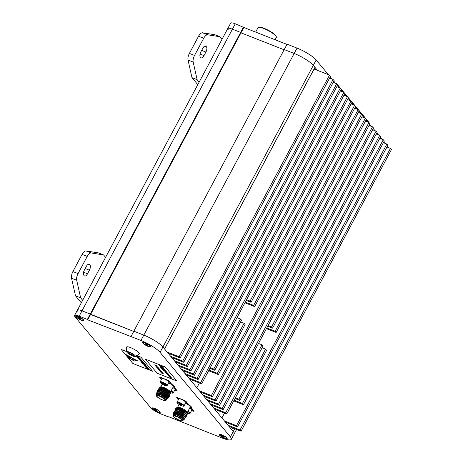 <?xml version="1.0" encoding="UTF-8"?>
<svg xmlns="http://www.w3.org/2000/svg" width="463" height="463" viewBox="0 0 463 463"><rect width="100%" height="100%" fill="white"/><g stroke="black" fill="none" stroke-linecap="round" stroke-linejoin="round"><path stroke-width="0.69" d="M328.394 74.688L316.177 60.005A16.616 3.617 28.1 0 0 297.043 48.106L287.089 44.188L284.224 49.553L294.179 53.465L284.224 49.553L130.977 336.56L140.931 340.473L143.796 335.108L133.842 331.195L143.796 335.108L294.179 53.465A16.616 3.617 28.1 0 1 313.312 65.37L317.508 70.405M213.767 369.04L214.786 370.261L241.518 320.188L240.505 318.972L213.767 369.04L210.283 367.668M354.606 105.28L250.055 301.089L251.068 302.31L355.619 106.502L354.606 105.28L351.116 103.909M237.015 317.601L240.505 318.972M250.055 301.089L246.565 299.717M214.786 370.261L209.918 368.345M251.068 302.31L246.206 300.394M217.355 373.346L218.368 374.567L245.101 324.499L244.088 323.278L217.355 373.346L209.004 370.064M358.188 109.586L253.637 305.395L254.65 306.616L359.201 110.807L358.188 109.586L354.699 108.22M240.604 321.907L244.088 323.278M253.637 305.395L245.286 302.113M218.368 374.567L208.639 370.741M254.65 306.616L244.927 302.79M376.106 131.127L271.555 326.936L272.568 328.151L377.119 132.343L376.106 131.127L372.622 129.756M263.019 346.035L262.006 344.813L225.724 412.764L226.737 413.986L263.019 346.035M271.555 326.936L268.065 325.564M258.522 343.448L262.006 344.813M213.709 408.042L225.724 412.764M272.568 328.151L267.707 326.241M214.728 409.263L226.737 413.986M379.689 135.433L275.138 331.242L276.151 332.463L380.702 136.654L379.689 135.433L376.205 134.062M266.607 350.341L265.588 349.125L238.856 399.193L239.869 400.414L266.607 350.341M275.138 331.242L266.786 327.96M262.104 347.754L265.588 349.125M238.856 399.193L235.366 397.821M276.151 332.463L266.428 328.637M239.869 400.414L235.007 398.498M383.271 139.739L242.438 403.499L243.451 404.72L384.29 140.96L383.271 139.739L379.787 138.368M242.438 403.499L234.093 400.217M243.451 404.72L233.728 400.894M224.509 413.106L221.933 417.927M199.42 382.959L196.85 387.774M167.126 352.048L179.135 356.77L329.517 75.128L314.076 69.056L164.596 349.009M168.654 416.723L222.072 437.998A16.616 3.617 -151.9 0 0 231.315 439.323L234.18 433.958A16.616 3.617 -151.9 0 0 233.254 431.533L231.633 429.583L232.548 427.864M228.242 29.73A8.305 1.806 28.1 0 1 227.779 28.515L230.643 23.15A8.305 1.806 28.1 0 1 235.268 23.81L243.839 27.456L240.974 32.821L284.103 49.778L240.974 32.821L90.592 314.464L133.72 331.421L82.02 310.818A8.305 1.806 -151.9 0 0 77.396 310.158A8.305 1.806 -151.9 0 0 77.859 311.368M229.063 426.492L241.073 431.215L391.455 149.572L390.442 148.357L386.952 146.985M228.045 425.271L240.06 430L241.073 431.215M225.475 422.187L237.49 426.909L387.872 145.266L386.86 144.045L383.37 142.679M224.462 420.965L236.477 425.688L237.49 426.909M211.14 404.957L223.154 409.68L373.537 128.037L372.524 126.816L369.034 125.45M210.127 403.736L222.142 408.459L223.154 409.68M207.557 400.645L219.572 405.374L369.954 123.731L368.942 122.51L365.452 121.138M206.544 399.43L218.553 404.153L219.572 405.374M203.975 396.34L215.989 401.062L366.372 119.425L365.353 118.204L361.869 116.832M202.962 395.124L214.971 399.847L215.989 401.062M200.392 392.034L212.401 396.756L362.784 115.113L361.771 113.898L358.287 112.526M199.379 390.813L211.388 395.535L212.401 396.756M189.639 379.11L201.654 383.833L352.036 102.196L351.018 100.975L347.534 99.603M188.626 377.895L200.635 382.617L201.654 383.833M186.057 374.804L198.066 379.527L348.448 97.884L347.435 96.669L343.951 95.297M185.044 373.583L197.053 378.306L198.066 379.527M182.474 370.498L194.483 375.221L344.866 93.578L343.853 92.357L340.369 90.985M181.455 369.277L193.47 374L194.483 375.221M178.892 366.187L190.901 370.915L341.283 89.272L340.27 88.051L336.78 86.679M177.873 364.971L189.888 369.694L190.901 370.915M175.303 361.881L187.318 366.603L337.701 84.961L336.688 83.745L333.198 82.373M174.291 360.665L186.305 365.388L187.318 366.603M171.721 357.575L183.736 362.298L334.118 80.655L333.1 79.439L329.615 78.068M170.708 356.354L182.717 361.076L183.736 362.298M168.138 353.269L180.148 357.992L330.53 76.349L329.517 75.128M179.135 356.77L180.148 357.992M297.043 48.106L294.179 53.465A16.616 3.617 28.1 0 1 313.312 65.37L314.938 67.32L164.556 348.957L162.93 347.007A16.616 3.617 -151.9 0 0 143.796 335.108A16.616 3.617 -151.9 0 1 162.93 347.007L233.254 431.533L234.747 428.732M227.779 28.515A8.305 1.806 28.1 0 1 232.403 29.175L240.638 32.416L232.403 29.175L82.02 310.818A8.305 1.806 -151.9 0 0 77.396 310.158L227.779 28.515A8.305 1.806 28.1 0 1 232.403 29.175L235.268 23.81M87.391 319.424L79.156 316.183L82.02 310.818L90.256 314.059L90.592 314.464L87.727 319.829L87.391 319.424L240.638 32.416L240.974 32.821L240.638 32.416L243.503 27.051M182.717 361.076L333.1 79.439M186.305 365.388L336.688 83.745M189.888 369.694L340.27 88.051M193.47 374L343.853 92.357M197.053 378.306L347.435 96.669M200.635 382.617L351.018 100.975M211.388 395.535L361.771 113.898M214.971 399.847L365.353 118.204M218.553 404.153L368.942 122.51M222.142 408.459L372.524 126.816M236.477 425.688L386.86 144.045M240.06 430L390.442 148.357M132.134 355.341A3.322 0.723 28.1 0 1 129.003 353.599A3.322 0.723 28.1 0 1 128.268 352.372A3.322 0.723 28.1 0 1 129.97 352.742A3.322 0.723 28.1 0 1 133.986 355.428A3.322 0.723 28.1 0 1 132.134 355.341M128.662 352.366A2.905 0.631 -151.9 0 0 132.192 354.82A2.905 0.631 -151.9 0 0 133.778 355.092M129.466 352.135A4.873 1.059 -151.9 0 0 126.729 351.886A4.873 1.059 -151.9 0 0 132.638 355.949A4.873 1.059 -151.9 0 0 135.248 356.435A4.873 1.059 -151.9 0 0 133.905 354.577A4.873 1.059 -151.9 0 0 129.466 352.135M135.248 356.435L139.224 354.039A7.269 1.58 -151.9 0 0 137.222 351.261A7.269 1.58 -151.9 0 0 130.595 347.62A7.269 1.58 -151.9 0 0 126.509 347.25L126.729 351.886M221.65 434.716A4.566 0.995 -151.9 0 0 219.312 434.213A4.566 0.995 -151.9 0 0 220.319 435.897A4.566 0.995 -151.9 0 0 224.624 438.293A4.566 0.995 -151.9 0 0 227.171 438.409A4.566 0.995 -151.9 0 0 221.65 434.716M145.243 342.88A4.566 0.995 -151.9 0 0 142.905 342.377A4.566 0.995 -151.9 0 0 143.912 344.061A4.566 0.995 -151.9 0 0 148.218 346.457A4.566 0.995 -151.9 0 0 150.764 346.573A4.566 0.995 -151.9 0 0 145.243 342.88M154.723 408.401A4.566 0.995 -151.9 0 0 152.385 407.897A4.566 0.995 -151.9 0 0 153.392 409.581A4.566 0.995 -151.9 0 0 157.698 411.977A4.566 0.995 -151.9 0 0 160.244 412.093A4.566 0.995 -151.9 0 0 154.723 408.401M78.316 316.565A4.566 0.995 -151.9 0 0 75.978 316.061A4.566 0.995 -151.9 0 0 76.985 317.745A4.566 0.995 -151.9 0 0 81.291 320.141A4.566 0.995 -151.9 0 0 83.838 320.257A4.566 0.995 -151.9 0 0 78.316 316.565M79.156 316.183A8.305 1.806 -151.9 0 0 74.531 315.523A8.305 1.806 -151.9 0 0 74.994 316.733L150.724 407.758A8.305 1.806 -151.9 0 0 160.296 413.708L168.532 416.949M87.727 319.829L130.977 336.56M231.315 439.323A16.616 3.617 -151.9 0 0 230.389 436.898L160.065 352.372A16.616 3.617 -151.9 0 0 140.931 340.473M176.988 397.561L176.791 397.937A2.078 0.451 28.1 0 1 176.675 397.636A2.078 0.451 28.1 0 1 177.827 397.798L183.834 400.165A2.078 0.451 28.1 0 1 186.23 401.652L188.73 404.656A7.061 1.534 -151.9 0 1 191.589 407.753A7.061 1.534 -151.9 0 1 191.433 407.909L193.933 410.912A2.078 0.451 28.1 0 1 194.049 411.219A2.078 0.451 28.1 0 1 192.897 411.051L191.584 410.536M176.791 397.937L178.348 399.812M160.088 377.247L159.885 377.623A2.078 0.451 28.1 0 1 159.77 377.316A2.078 0.451 28.1 0 1 160.927 377.484L166.929 379.845A2.078 0.451 28.1 0 1 169.325 381.333L171.825 384.342A7.061 1.534 -151.9 0 1 174.69 387.433A7.061 1.534 -151.9 0 1 174.528 387.589L177.034 390.598A2.078 0.451 28.1 0 1 177.15 390.899A2.078 0.451 28.1 0 1 175.992 390.737L174.678 390.216M159.885 377.623L161.442 379.492M236.587 429.45L234.18 433.958A16.616 3.617 -151.9 0 0 233.254 431.533L230.389 436.898M191.63 407.533L191.433 407.909M174.73 387.218L174.528 387.589M258.487 27.363L259.025 27.213A9.972 2.17 28.1 0 1 264.124 28.312A9.972 2.17 28.1 0 1 276.174 36.369L276.347 36.895A10.383 2.257 -151.9 0 0 263.8 28.509A10.383 2.257 -151.9 0 0 258.487 27.363A10.383 2.257 -151.9 0 0 258.018 27.682L255.657 32.103M275.115 39.754L276.342 37.462A10.383 2.257 -151.9 0 0 276.347 36.895M330.235 76.899L331.983 78.994M333.823 81.21L335.565 83.305M339.408 87.715L337.973 85.991A1.794 0.394 -151.9 0 0 337.411 85.505L339.147 87.611M340.988 89.822L342.73 91.917M344.57 94.128L346.312 96.223M348.159 98.44L349.901 100.535M351.741 102.745L353.483 104.841M355.324 107.051L357.066 109.146M358.906 111.357L360.648 113.452M362.488 115.669L364.236 117.764M366.077 119.975L367.819 122.07M369.659 124.281L371.401 126.376M373.242 128.592L374.984 130.688M376.824 132.898L378.566 134.993M380.407 137.204L382.154 139.299M383.995 141.51L385.737 143.605M387.444 146.065A16.616 3.617 28.1 0 1 387.427 146.956L387.334 147.136M243.839 27.456L286.967 44.413M91.252 252.972A6.233 2.865 111.5 0 0 87.223 256.409L82.073 254.384A6.233 2.865 -68.5 0 1 86.101 250.952L91.252 252.972L103.562 254.922L105.587 257.359M87.223 256.409L78.05 273.592A6.233 2.865 111.5 0 0 76.69 280.237L71.545 278.211A6.233 2.865 -68.5 0 1 72.899 271.567L78.05 273.592M81.32 302.808L75.498 295.811L80.643 297.836L76.69 280.237M80.643 297.836L82.674 300.273M89.961 264.998A4.155 1.91 -68.5 0 1 89.405 270.201L87.495 273.778A4.155 1.91 -68.5 0 1 84.625 276.017A4.155 1.91 -68.5 0 1 84.237 275.728L83.826 275.242A4.155 1.91 -68.5 0 1 84.388 270.039L86.297 266.462A4.155 1.91 -68.5 0 1 89.168 264.223A4.155 1.91 -68.5 0 1 89.556 264.512L89.961 264.998L88.219 264.315M82.073 254.384L72.899 271.567M86.101 250.952L98.411 252.896L103.562 254.922M75.498 295.811L71.545 278.211M207.737 34.812A6.233 2.865 111.5 0 0 203.708 38.25L198.563 36.224A6.233 2.865 -68.5 0 1 202.586 32.786L207.737 34.812L220.047 36.762L222.072 39.199M203.708 38.25L194.535 55.433A6.233 2.865 111.5 0 0 193.181 62.077L188.03 60.051A6.233 2.865 -68.5 0 1 189.39 53.407L194.535 55.433M197.805 84.648L191.983 77.651L197.134 79.677L193.181 62.077M197.134 79.677L199.159 82.113M206.452 46.838A4.155 1.91 -68.5 0 1 205.89 52.041L203.986 55.618A4.155 1.91 -68.5 0 1 201.11 57.858A4.155 1.91 -68.5 0 1 200.722 57.568L200.317 57.082A4.155 1.91 -68.5 0 1 200.873 51.879L202.782 48.302A4.155 1.91 -68.5 0 1 205.653 46.063A4.155 1.91 -68.5 0 1 206.047 46.352L206.452 46.838L204.71 46.155M198.563 36.224L189.39 53.407M202.586 32.786L214.901 34.737L220.047 36.762M191.983 77.651L188.03 60.051M224.422 438.05A3.947 0.857 -151.9 0 0 226.615 438.363A3.947 0.857 -151.9 0 0 221.852 434.96A3.947 0.857 -151.9 0 0 219.653 434.647A3.947 0.857 -151.9 0 0 224.422 438.05M222.969 435.972L222.668 436.453L221.887 435.886M224.028 436.725L222.906 435.897L222.084 435.573L222.477 436.042L222.628 435.787M221.667 436.059L221.343 435.671L222.477 436.042M223.178 436.221L223.369 437.113L223.536 436.511M223.93 436.684L224.19 437.437L223.369 437.113M222.668 436.453L222.975 436.644M81.089 319.898A3.947 0.857 -151.9 0 0 83.288 320.211A3.947 0.857 -151.9 0 0 78.519 316.808A3.947 0.857 -151.9 0 0 76.326 316.495A3.947 0.857 -151.9 0 0 81.089 319.898M79.642 317.821L79.335 318.301L78.56 317.728M80.695 318.573L79.572 317.745L78.751 317.421L79.144 317.89L79.295 317.635M78.34 317.907L78.01 317.514L79.144 317.89M79.844 318.069L80.035 318.961L80.203 318.359M80.603 318.532L80.857 319.285L80.035 318.961M79.335 318.301L79.642 318.492M157.495 411.734A3.947 0.857 -151.9 0 0 159.694 412.047A3.947 0.857 -151.9 0 0 154.926 408.644A3.947 0.857 -151.9 0 0 152.732 408.331A3.947 0.857 -151.9 0 0 157.495 411.734M156.048 409.657L155.742 410.137L154.966 409.57M157.102 410.409L155.979 409.581L155.157 409.257L155.551 409.726L155.701 409.471M154.746 409.743L154.422 409.356L155.551 409.726M156.251 409.905L156.442 410.803L156.616 410.195M157.009 410.374L157.264 411.127L156.442 410.803M155.742 410.137L156.048 410.328M148.015 346.214A3.947 0.857 -151.9 0 0 150.209 346.527A3.947 0.857 -151.9 0 0 145.446 343.124A3.947 0.857 -151.9 0 0 143.246 342.811A3.947 0.857 -151.9 0 0 148.015 346.214M146.563 344.136L146.262 344.617L145.48 344.044M147.622 344.889L146.499 344.055L145.671 343.731L146.065 344.206L146.221 343.951M145.26 344.223L144.936 343.83L146.065 344.206M146.771 344.385L146.563 344.808L146.956 345.276L147.13 344.675M147.523 344.848L147.784 345.601L146.956 345.276M146.262 344.617L146.563 344.808M181.837 419.918A4.746 1.03 -151.9 0 0 177.37 416.949A4.746 1.03 -151.9 0 0 173.729 416.139A4.746 1.03 -151.9 0 0 173.99 416.833A4.746 1.03 -151.9 0 0 178.463 419.802A4.746 1.03 -151.9 0 0 182.104 420.612A4.746 1.03 -151.9 0 0 181.837 419.918M176.212 416.324A5.238 1.14 -151.9 0 0 173.289 416.191A5.238 1.14 -151.9 0 0 179.621 420.427A5.238 1.14 -151.9 0 0 182.3 421.006A5.238 1.14 -151.9 0 0 181.149 419.073A5.238 1.14 -151.9 0 0 176.212 416.324M173.289 416.191L173.179 415.855A5.504 1.198 28.1 0 1 173.179 415.554A5.504 1.198 28.1 0 1 176.247 415.994A5.504 1.198 28.1 0 1 182.891 420.74A5.504 1.198 28.1 0 1 182.642 420.908L182.3 421.006M177.549 407.382L177.578 407.324A5.504 1.198 -151.9 0 0 177.549 407.382A5.504 1.198 -151.9 0 0 177.763 408.071M182.891 420.74L183.377 419.831A5.504 1.198 -151.9 0 0 176.727 415.085A5.504 1.198 -151.9 0 0 173.666 414.645L173.179 415.554M173.561 414.553L173.185 413.829L174.516 413.141A6.592 1.435 28.1 0 1 176.814 413.841A6.592 1.435 28.1 0 1 178.573 414.616L182.682 416.839L184.963 419.171L183.464 419.345M173.642 415.103C173.093 413.748 174.14 413.395 176.791 414.049L178.573 414.616M176.687 415.033A5.643 1.227 -151.9 0 0 174.319 414.373L176.698 414.917L183.886 419.246L183.805 419.918L183.25 420.074A5.643 1.227 -151.9 0 0 182 417.991A5.643 1.227 -151.9 0 0 176.687 415.033M183.886 419.246L181.82 417.389L176.75 414.906L174.319 414.373L173.637 415.097M176.536 408.059L176.866 407.365L180.176 407.996L187.48 412.608L187.231 413.013M177.572 407.92A5.643 1.227 28.1 0 1 177.422 407.313M179.094 404.483L177.676 407.139A5.643 1.227 28.1 0 1 180.564 407.764A5.643 1.227 28.1 0 1 187.382 412.325L187.48 412.608M175.737 408.47L176.721 408.059L179.557 408.696L185.46 411.63L187.608 413.453L187.637 414.159L186.161 414.298M175.818 409.327L175.714 408.499L179.476 408.858L185.379 411.792L187.66 414.125M175.066 409.732L176.05 409.321L178.886 409.958L184.789 412.892L186.936 414.715L186.965 415.421L185.484 415.56M175.147 410.588L175.043 409.761L178.799 410.12L184.702 413.054L186.983 415.386M174.389 410.994L175.373 410.583L178.209 411.219L184.112 414.154L186.265 415.977L186.288 416.683L184.812 416.822M174.47 411.85L174.372 411.022L178.128 411.381L184.031 414.316L186.311 416.648M173.718 412.255L174.701 411.844L177.537 412.481L183.441 415.415L185.588 417.238L185.617 417.944L184.141 418.083M173.799 413.112L173.694 412.284L177.451 412.643L183.354 415.577L185.64 417.91M174.516 413.141L176.86 413.743L182.769 416.677L184.916 418.5L184.963 419.171M191.694 410.322A13.19 2.871 -151.9 0 0 193.476 410.831L190.247 406.942A5.504 1.198 -151.9 0 0 188.771 405.171L185.536 401.282A13.19 2.871 -151.9 0 0 182.052 399.667M187.388 412.325L190.218 407.018A5.504 1.198 -151.9 0 0 190.247 406.942M180.124 398.909A13.19 2.871 -151.9 0 0 177.248 398.024L178.498 399.528M177.439 397.665L177.248 398.024M188.771 405.171A5.504 1.198 -151.9 0 0 185.507 403.151M174.047 413.106L177.427 413.644L182.491 416.127L184.916 418.5M174.701 411.844L178.099 412.383L183.169 414.865L185.588 417.238M175.373 410.583L178.77 411.121L183.84 413.604L186.265 415.977M176.374 410.432L176.305 409.495M176.05 409.321L179.447 409.859L184.517 412.342L186.936 414.715M184.523 414.078L182.717 413.297M177.294 408.106L180.119 408.597L185.188 411.08L187.608 413.453M185.709 412.984L185.2 412.817M173.579 414.512L176.837 414.75L181.907 417.227L183.863 419.212M174.389 413.106L177.508 413.488L182.578 415.965L184.459 418.095M175.06 411.844L178.186 412.226L183.25 414.703L185.136 416.833M175.732 410.583L178.857 410.965L183.927 413.442L185.808 415.571M176.501 410.34L176.241 409.552M176.386 409.338L179.528 409.703L184.598 412.18L186.485 414.31M177.08 408.059L180.205 408.441L185.275 410.918L187.179 412.961M164.932 399.598A4.746 1.03 -151.9 0 0 160.464 396.629A4.746 1.03 -151.9 0 0 156.824 395.819A4.746 1.03 -151.9 0 0 157.09 396.513A4.746 1.03 -151.9 0 0 161.558 399.482A4.746 1.03 -151.9 0 0 165.198 400.292A4.746 1.03 -151.9 0 0 164.932 399.598M159.307 396.004A5.238 1.14 -151.9 0 0 156.384 395.877A5.238 1.14 -151.9 0 0 162.716 400.107A5.238 1.14 -151.9 0 0 165.395 400.686A5.238 1.14 -151.9 0 0 164.243 398.753A5.238 1.14 -151.9 0 0 159.307 396.004M156.384 395.877L156.274 395.535A5.504 1.198 28.1 0 1 156.28 395.24A5.504 1.198 28.1 0 1 159.341 395.674A5.504 1.198 28.1 0 1 165.986 400.42A5.504 1.198 28.1 0 1 165.737 400.593L165.395 400.686M160.684 387.004A5.504 1.198 -151.9 0 0 160.644 387.062A5.504 1.198 -151.9 0 0 160.858 387.751M165.986 400.42L166.472 399.511A5.504 1.198 -151.9 0 0 159.828 394.765A5.504 1.198 -151.9 0 0 156.76 394.331L156.28 395.24M156.656 394.233L156.286 393.509L157.611 392.821A6.592 1.435 28.1 0 1 159.909 393.521A6.592 1.435 28.1 0 1 161.674 394.302L165.777 396.519L168.057 398.857L166.558 399.025M156.737 394.789C156.187 393.428 157.235 393.075 159.885 393.729L161.674 394.302M159.781 394.713A5.643 1.227 -151.9 0 0 157.414 394.059L159.793 394.598L166.987 398.927L166.9 399.598L166.344 399.754A5.643 1.227 -151.9 0 0 165.1 397.671A5.643 1.227 -151.9 0 0 159.781 394.713M166.987 398.927L164.915 397.069L159.845 394.586L157.403 394.059L156.731 394.777M159.631 387.745L159.961 387.045L163.271 387.676L170.575 392.288L170.326 392.693M160.667 387.6A5.643 1.227 28.1 0 1 160.516 386.999M162.189 384.163L160.771 386.819A5.643 1.227 28.1 0 1 163.659 387.444A5.643 1.227 28.1 0 1 170.482 392.005L170.575 392.288M158.832 388.156L159.816 387.739L162.652 388.382L168.555 391.316L170.841 393.654M158.913 389.007L158.815 388.185L162.571 388.538L168.474 391.472L170.754 393.81L169.255 393.978M158.161 389.418L159.145 389.001L161.981 389.643L167.884 392.578L170.031 394.395L170.06 395.107L168.584 395.24M158.242 390.268L158.138 389.447L161.894 389.8L167.797 392.734L170.083 395.072M157.489 390.679L158.473 390.263L161.303 390.905L167.212 393.839L169.36 395.657L169.383 396.369L167.907 396.502M157.57 391.53L157.466 390.708L161.222 391.061L167.126 393.996L169.406 396.334M156.812 391.941L157.796 391.524L160.632 392.167L166.535 395.101L168.682 396.918L168.711 397.63L167.236 397.763M156.893 392.798L156.789 391.97L160.551 392.323L166.454 395.257L168.735 397.595M157.611 392.821L159.961 393.428L165.864 396.363L168.011 398.18L168.057 398.857M174.788 390.002A13.19 2.871 -151.9 0 0 176.571 390.512L173.341 386.622A5.504 1.198 -151.9 0 0 171.866 384.851L168.63 380.968A13.19 2.871 -151.9 0 0 165.146 379.347M170.482 392.005L173.312 386.703A5.504 1.198 -151.9 0 0 173.341 386.622M163.219 378.589A13.19 2.871 -151.9 0 0 160.343 377.704L161.593 379.209M160.534 377.345L160.343 377.704M171.866 384.851A5.504 1.198 -151.9 0 0 168.607 382.837M157.148 392.786L160.522 393.324L165.592 395.807L168.011 398.18M157.796 391.524L161.193 392.063L166.263 394.545L168.682 396.918M158.473 390.263L161.871 390.801L166.935 393.284L169.36 395.657M159.469 390.118L159.399 389.18M159.145 389.001L162.542 389.539L167.612 392.022L170.031 394.395M167.618 393.758L165.812 392.977M160.389 387.786L163.213 388.278L168.283 390.76L170.708 393.133M168.804 392.665L168.295 392.497M156.673 394.198L159.932 394.43L165.002 396.913L166.958 398.892M157.484 392.792L160.603 393.168L165.673 395.651L167.56 397.775M158.155 391.53L161.28 391.906L166.35 394.389L168.231 396.513M158.832 390.268L161.952 390.645L167.021 393.128L168.902 395.252M159.596 390.025L159.336 389.233M159.48 389.018L162.629 389.383L167.693 391.866L169.58 393.99M160.175 387.745L163.3 388.121L168.37 390.604L170.274 392.641M161.101 367.506L160.702 367.338M163.561 370.759L163.219 370.232L163.919 370.857M163.3 370.458L163.734 370.603M163.381 370.082L162.75 369.792M162.692 369.329L163.092 369.821L162.229 369.173M162.606 369.144L162.253 368.942M161.761 368.097L161.159 367.882M162.843 369.509L162.426 369.358M171.119 378.097L170.94 377.762L171.709 378.155L170.951 377.744M170.506 377.681L171.651 378.277M171.414 377.831L170.453 377.252M171.136 377.495L169.979 377.032M169.163 375.586L168.335 375.076M168.214 374.729L169.273 375.209L168.202 374.677M168.717 374.764L168.057 374.509M167.456 373.82L168.353 374.116L167.461 373.791M167.976 373.878L167.317 373.618M165.783 371.986L167.184 372.744L166.344 372.13M166.906 372.414L165.991 371.882M166.79 372.449L166.275 372.211M167.184 372.744L166.778 372.437M166.304 371.864L165.517 371.639M165.696 370.956L164.73 370.377M165.025 370.331L164.261 370.157M165.418 370.62L165.013 370.319M163.867 369.509L164.764 369.804L163.873 369.474M164.388 369.561L163.728 369.306M168.706 374.278L168.312 374.035M165.117 369.966L164.724 369.717M161.512 366.592L160.192 365.77L161.512 366.592L161.147 366.123M160.325 366.129L159.006 365.307L160.325 366.129L159.961 365.654M161.986 367.165L160.673 366.343L161.986 367.165L161.622 366.69M157.154 373.242L176.889 381.003L165.227 366.98L145.492 359.219L157.154 373.242M154.688 364.832L156.535 365.562L157.009 366.169L154.688 364.832M155.863 365.405L156.158 365.764M155.881 366.302L157.443 366.916L155.574 365.938L156.951 366.32L155.279 365.579L157.142 366.291L155.909 366.111L157.831 367.153L155.881 366.302L157.165 366.783M155.921 366.094L157.831 367.153M155.574 365.938L156.743 366.239M156.598 367.165L157.154 367.217L156.072 366.493L157.958 367.269L157.588 367.385L158.537 367.998L156.72 367.315L157.165 367.194M157.599 367.362L158.421 367.825M157.275 367.981L157.831 368.033L156.749 367.315L158.635 368.085L158.271 368.201L159.214 368.814L157.403 368.131L157.842 368.01M158.282 368.178L159.098 368.641M157.437 368.137L159.781 369.457L158.08 368.947L158.525 368.832L157.426 368.131L158.693 368.843M158.959 368.994L159.781 369.457M158.635 369.619L159.191 369.665L158.109 368.953L159.995 369.717L159.631 369.833L160.574 370.446L158.763 369.763L159.203 369.648M159.642 369.815L160.574 370.446M158.797 369.769L160.673 370.539L160.308 370.649L161.251 371.262L159.44 370.579L159.885 370.464M160.32 370.631L161.141 371.095M159.995 371.251L160.551 371.303L159.463 370.585L161.356 371.355L160.991 371.465L161.934 372.084L160.123 371.401L160.563 371.28M160.997 371.448L161.819 371.911M160.157 371.401L162.033 372.171L161.668 372.287L162.623 372.877L160.8 372.217L161.246 372.096L160.146 371.401L161.413 372.113M161.68 372.264L162.496 372.727M161.356 372.883L161.911 372.935L160.823 372.217L162.716 372.987L162.345 373.103L163.294 373.716L161.477 373.033L161.923 372.912M162.357 373.08L163.294 373.716M162.698 367.061L161.384 366.239L162.698 367.061L162.334 366.586M161.28 367.275L159.972 366.43L160.337 366.904L161.28 367.275L160.91 366.8M163.653 368.207L162.334 367.385L163.653 368.207L163.289 367.732M163.179 367.634L161.859 366.812L163.179 367.634L162.808 367.159M166.182 371.21L165.893 371.123M162.935 368.363L164.429 369.104L162.907 368.299M163.728 368.496L162.756 368.114M164.099 369.341L163.063 368.739L164.099 369.341L163.74 368.889M163.063 368.739L164.11 369.167M165.187 370.336L163.919 369.746L164.845 370.041M164.643 369.873L163.711 369.491M165.007 370.134L164.631 369.856M165.036 370.909L165.928 371.204L165.042 370.88M165.551 370.967L164.851 370.655M165.696 371.575L165.511 371.245L166.292 371.615L165.523 371.222M166.223 371.754L165.077 371.158M166.582 372.946L168.474 374L167.027 373.155L168.011 373.444L167.797 373.149L166.286 372.559L167.774 373.294L166.582 372.946L167.513 373.19M168.486 373.982L167.184 373.201M167.774 373.6L166.807 373.219M167.554 373.097L166.582 372.715M168.138 374.48L168.862 374.729L167.994 374.127M167.473 374.035L168.636 374.59M168.764 375.568L170.436 376.656L169.07 375.736L169.776 375.829L168.764 375.568L169.556 375.777M170.158 376.321L169.244 375.794M170.436 376.656L169.527 376.124M169.597 376.043L169.036 375.892M170.517 377.056L169.649 376.633L170.517 377.056L170.164 376.61M170.534 376.882L169.487 376.46M170.17 377.727L161.761 367.709M161.402 368.178L162.044 368.473L161.616 368.178M162.056 368.45L161.691 368.27M162.363 368.849L161.72 368.554M162.704 369.26L162.062 368.965L162.663 369.179M163.398 370.197L162.964 370.053M163.543 370.446L163.144 370.278M154.677 364.856L156.535 365.562M156.523 365.585L157.009 366.169M155.279 365.579L157.142 366.291M156.06 366.517L157.958 367.269M156.737 367.333L158.635 368.085M157.958 368.797L158.514 368.849M158.682 368.866L159.318 368.901M158.097 368.965L159.995 369.717M159.318 370.435L159.874 370.487L158.786 369.769M158.774 369.787L160.788 370.707M159.457 370.603L161.356 371.355M160.678 372.067L161.234 372.119M161.402 372.136L162.033 372.171M160.817 372.235L162.716 372.987M162.322 366.609L161.384 366.239M161.61 366.713L160.673 366.343M160.898 366.818L159.961 366.447M159.949 365.672L159.006 365.307M163.277 367.755L162.334 367.385M161.136 366.14L160.192 365.77M162.797 367.182L161.859 366.812M164.417 369.127L163.705 368.473M163.381 368.826L163.728 369.08M164.753 369.821L164.371 369.549M165.922 371.228L165.54 370.95M165.713 371.326L166.043 371.54L165.713 371.326M166.697 372.159L166.292 371.853M168.011 373.444L167.537 373.074M168.341 374.133L167.959 373.861M169.082 375.024L168.7 374.752M169.261 375.233L168.902 374.955M169.29 375.447L168.573 375.169L169.302 375.429M169.95 376.072L169.545 375.759M169.718 376.575L170.147 376.801M171.142 377.849L171.466 378.063L171.142 377.849M163.011 369.694L162.652 369.555M161.9 368.293L161.257 367.998M161.5 368.293L162.102 368.507M162.455 368.965L161.813 368.675M162.652 369.202L162.062 368.965M163.723 370.718L163.422 370.603M160.788 367.373L161.089 367.524M161.28 367.686L160.858 367.518M126.717 351.631L121.179 349.455L132.84 363.472L152.576 371.233L140.931 357.176L136.747 355.532M126.712 351.591L121.179 349.455M140.908 357.216L136.707 355.561M152.576 371.233L140.931 357.176M136.325 355.792L139.189 357.158L136.492 355.966L136.712 356.464L136.209 355.856M138.709 357.216L139.201 357.141L136.498 355.949M138.582 357.106L138.912 357.025L137.957 356.394M137.204 357.077L140.086 358.212L139.01 358.113L137.193 357.095L138.275 357.228L140.139 358.379M139.867 358.715L141.036 359.381L140.549 359.45L138.339 358.188L138.559 358.68L137.824 357.801L140.428 359.329L139.803 358.611M140.555 359.433L141.047 359.363L138.339 358.188M140.439 359.311L139.872 358.698M141.435 360.44L140.902 359.792L141.927 360.451L141.533 360.555L139.039 359.317L139.49 359.201L140.179 359.988L141.435 360.44L140.943 359.809M141.539 360.538L139.05 359.3L139.496 359.184M139.05 359.3L139.49 359.201M142.853 361.562L139.965 360.428L141.047 360.561L142.911 361.707M139.965 360.428L142.859 361.545M142.847 362.13L143.779 362.674L143.38 362.772L140.885 361.534L141.337 361.424L142.025 362.211L143.281 362.656L142.789 362.031M143.779 362.674L142.158 362.315L140.897 361.516L141.348 361.4M140.897 361.516L141.337 361.424M143.281 362.656L142.859 362.112M143.559 363.154L144.734 363.82L144.242 363.895L142.031 362.627L142.257 363.125L141.522 362.24L144.12 363.768L143.501 363.056M144.734 363.82L142.031 362.627M144.12 363.768L144.456 363.686L143.571 363.137M145.26 364.514L145.926 365.313L142.54 363.524L145.48 365.006L145.26 364.514M146.545 366.001L143.657 364.867L144.74 365L146.603 366.152M146.331 366.488L147.5 367.153L147.014 367.223L144.803 365.961L145.029 366.453L144.294 365.573L146.893 367.101L146.273 366.383M147.5 367.153L144.803 365.961M146.893 367.101L147.222 367.02L146.343 366.47M148.391 368.224L145.509 367.09L146.586 367.223L148.449 368.369M147.321 368.102L145.451 366.945M146.302 368.05L149.312 369.329L146.302 368.05M147.645 368.664L148.131 368.583L147.645 368.664M149.312 369.329L146.325 368.033M132.325 358.206L135.138 360.515L137.743 360.92L132.325 358.206M133.813 360.307L131.695 359.016L131.058 359.878L133.813 360.307M130.653 358.35L128.61 356.904L130.925 358.003C130.277 357.696 130.282 357.691 130.948 357.974L127.962 356.429L131.365 357.453L125.924 354.502L129.906 359.288L130.653 358.35L129.906 359.288M127.962 356.417L128.691 356.62M129.327 357.025L131.046 357.858M130.196 357.604L130.653 357.685M128.65 356.909L130.925 358.003C130.277 357.696 130.282 357.691 130.948 357.974C130.282 357.679 130.294 357.673 130.96 357.957L130.948 357.974C130.282 357.679 130.294 357.673 130.96 357.957L130.965 357.957M128.569 356.469L130.022 356.927M130.034 356.909L131.243 357.61M125.971 354.525L129.918 359.271M130.086 358.003L129.327 357.702M129.281 357.361L128.39 356.938M129.507 357.639L128.673 357.251M128.471 356.475L127.979 356.412M131.07 359.861L133.784 360.283M132.331 358.188L135.138 360.515L137.696 360.891M149.323 369.312L148.814 369.381M148.727 369.289L147.946 368.797M148.403 368.207L147.332 368.085M148.125 368.097L145.799 367.188M145.758 367.107L148.114 368.12L145.793 367.205M147.512 367.136L147.02 367.205M145.284 366.534L144.34 365.602M146.904 367.084L147.222 367.02L146.904 367.084M145.475 365.886L143.669 364.85M146.557 365.984L145.486 365.868M146.267 365.897L143.952 364.966M145.891 365.272L142.552 363.507M145.48 365.006L145.012 364.416M144.74 363.802L144.253 363.877M142.511 363.2L141.568 362.269M144.132 363.75L144.456 363.686L144.132 363.75M143.785 362.656L143.391 362.755M141.14 361.493L141.441 361.522M142.581 361.435L140.22 360.434M138.813 358.761L137.876 357.83M139.809 358.107L137.442 357.112M136.967 356.539L136.226 355.85M138.587 357.089L138.912 357.025L138.587 357.089M188.042 411.098A3.947 0.857 28.1 0 1 189.217 411.908A3.947 0.857 28.1 0 1 190.177 413.17L191.89 409.952A3.947 0.857 -151.9 0 0 190.935 408.69A3.947 0.857 -151.9 0 0 189.761 407.874M187.833 412.163L187.625 412.556L188.071 412.348L187.579 411.96M184.835 401.357A3.947 0.857 -151.9 0 0 181.189 399.285A3.947 0.857 -151.9 0 0 178.834 398.903L177.115 402.121A3.947 0.857 28.1 0 1 179.47 402.503A3.947 0.857 28.1 0 1 183.116 404.575A3.947 0.857 28.1 0 1 184.077 405.837L185.796 402.619A3.947 0.857 -151.9 0 0 184.835 401.357M179.279 403.452L181.976 405.021L181.525 405.223L179.957 404.54L178.834 403.655L179.279 403.452M181.739 404.83L181.525 405.223M180.304 403.898L179.957 404.54M167.93 381.037A3.947 0.857 -151.9 0 0 164.29 378.965A3.947 0.857 -151.9 0 0 161.928 378.584L160.21 381.801A3.947 0.857 28.1 0 1 162.571 382.183A3.947 0.857 28.1 0 1 166.211 384.255A3.947 0.857 28.1 0 1 167.172 385.523L168.891 382.305A3.947 0.857 -151.9 0 0 167.93 381.037M162.374 383.132L165.071 384.701L164.625 384.903L163.051 384.226L161.928 383.341L162.374 383.132M164.834 384.516L164.625 384.903M163.398 383.578L163.051 384.226M171.136 390.778A3.947 0.857 28.1 0 1 172.311 391.588A3.947 0.857 28.1 0 1 173.272 392.85L174.991 389.632A3.947 0.857 -151.9 0 0 174.03 388.37A3.947 0.857 -151.9 0 0 172.855 387.56M170.934 391.843L170.72 392.236L171.171 392.034L170.673 391.64M316.177 60.005L160.065 352.372M193.071 410.727L192.897 411.051M176.166 390.407L175.992 390.737M85.186 268.54L89.405 270.201M83.566 272.232L87.495 273.778M88.688 264.17L89.556 264.512M201.671 50.38L205.89 52.041M200.057 54.073L203.986 55.618M205.173 46.011L206.047 46.352M337.585 84.77A1.036 0.891 140.2 0 1 337.973 85.991L337.903 86.118M368.079 122.174L366.14 119.848M364.491 117.862L362.558 115.542M360.909 113.557L358.975 111.23M357.326 109.251L355.393 106.924M353.744 104.945L351.811 102.618M350.161 100.633L348.222 98.312M346.573 96.327L344.64 94.001M342.99 92.021L341.057 89.695M368.403 122.301A1.036 0.891 -39.8 0 0 368.264 121.491L368.432 122.741M187.399 412.95A3.53 0.77 -151.9 0 0 188.759 412.203A3.53 0.77 -151.9 0 0 187.804 411.538M182.659 404.87A3.53 0.77 -151.9 0 0 178.226 402.625A3.53 0.77 -151.9 0 0 178.145 403.805A3.53 0.77 -151.9 0 0 182.578 406.051A3.53 0.77 -151.9 0 0 182.659 404.87M165.754 384.55A3.53 0.77 -151.9 0 0 161.321 382.305A3.53 0.77 -151.9 0 0 161.24 383.486A3.53 0.77 -151.9 0 0 165.673 385.737A3.53 0.77 -151.9 0 0 165.754 384.55M170.494 392.63A3.53 0.77 -151.9 0 0 171.854 391.883A3.53 0.77 -151.9 0 0 170.899 391.218M74.531 315.523L77.396 310.158M226.853 437.923L226.615 438.363M219.89 434.201L219.653 434.647M83.519 319.771L83.288 320.211M76.563 316.05L76.326 316.495M159.932 411.607L159.694 412.047M152.969 407.891L152.732 408.331M150.446 346.087L150.209 346.527M143.484 342.365L143.246 342.811M177.676 407.139L176.866 407.365M177.717 408.071L176.721 408.059M337.336 84.526L368.264 121.491M160.771 386.819L159.961 387.045M160.811 387.751L159.816 387.739M187.388 412.955L189.06 413.488L190.177 413.17M177.115 402.121C176.71 402.301 177.034 402.851 178.081 403.777C180.674 405.796 184.592 406.85 184.077 405.837M160.21 381.801C159.81 381.981 160.129 382.531 161.176 383.457C163.769 385.476 167.687 386.53 167.172 385.523M170.482 392.636L172.155 393.168L173.272 392.85"/></g></svg>
